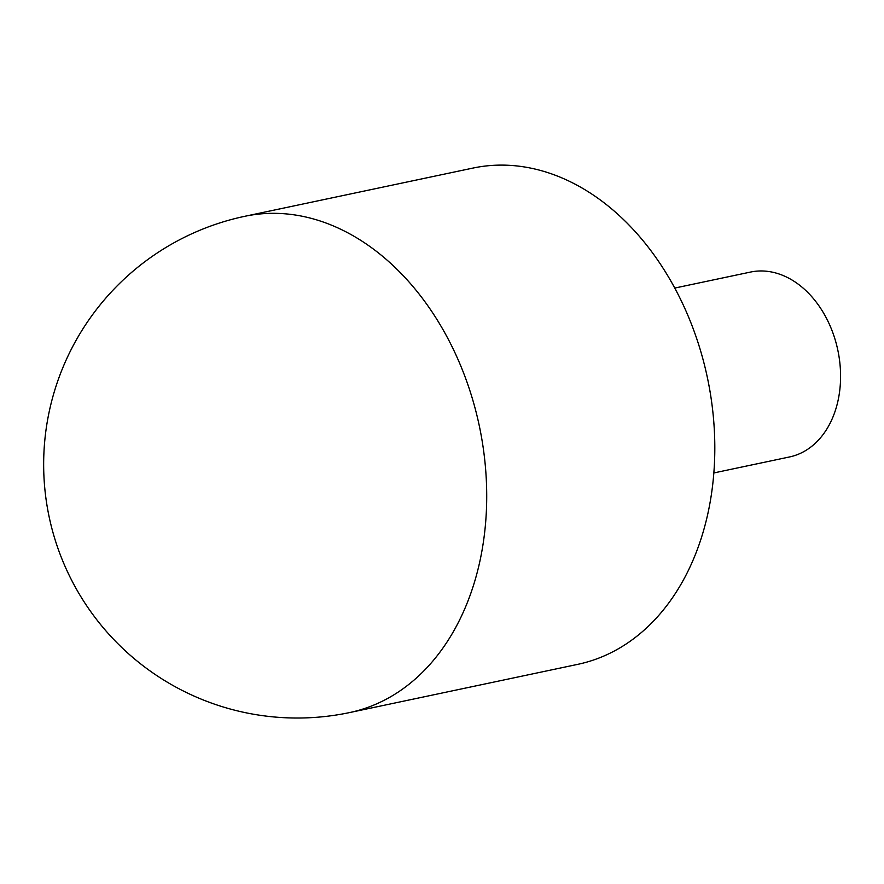 <?xml version="1.0" encoding="UTF-8"?>
<svg xmlns="http://www.w3.org/2000/svg" width="884" height="884" viewBox="0 0 884 884"><rect width="100%" height="100%" fill="white"/><g stroke="black" fill="none" stroke-linecap="round" stroke-linejoin="round"><path stroke-width="1.33" d="M674.779 288.062L750.472 272.073A94.477 69.317 78.1 0 1 820.065 307.466A94.477 69.317 78.1 0 1 837.712 402.054A94.477 69.317 78.1 0 1 789.545 456.951L713.852 472.94M244.824 216.293L472.929 168.082A253.609 186.071 78.1 0 1 659.729 263.101A253.609 186.071 78.1 0 1 707.101 516.996A253.609 186.071 78.1 0 1 577.816 664.337L349.71 712.548A253.609 186.071 78.1 0 0 478.995 565.207A253.609 186.071 78.1 0 0 350.782 234.437A253.609 186.071 78.1 0 0 244.824 216.293A253.609 253.609 0 0 0 49.139 516.864A253.609 253.609 0 0 0 349.71 712.548"/></g></svg>

